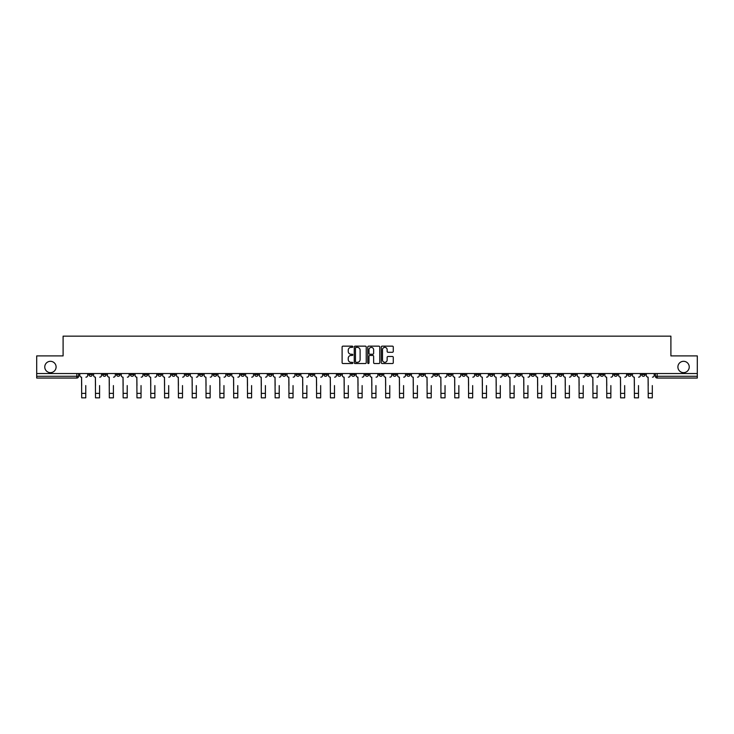 <?xml version="1.0" encoding="UTF-8"?>
<svg xmlns="http://www.w3.org/2000/svg" width="734" height="734" viewBox="0 0 734 734"><rect width="100%" height="100%" fill="white"/><g stroke="black" fill="none" stroke-linecap="round" stroke-linejoin="round"><path stroke-width="1.1" d="M352.825 346.76A0.606 0.606 0 0 0 352.219 346.145L342.98 346.145A0.872 0.872 0 0 0 342.108 347.017L342.108 362.669A0.872 0.872 0 0 0 342.98 363.541L352.219 363.541A0.606 0.606 0 0 0 352.825 362.926A0.606 0.606 0 0 0 352.219 362.321L351.026 362.321A2.78 2.78 0 0 1 348.246 359.541L348.246 358.238A2.78 2.78 0 0 1 351.026 355.449L352.219 355.449A0.606 0.606 0 0 0 352.825 354.843A0.606 0.606 0 0 0 352.219 354.238L351.026 354.238A2.78 2.78 0 0 1 348.246 351.448L348.246 350.146A2.78 2.78 0 0 1 351.026 347.365L352.219 347.365A0.606 0.606 0 0 0 352.825 346.76M677.904 366.982A5.67 5.67 0 0 0 683.574 372.643A5.67 5.67 0 0 0 689.235 366.982A5.67 5.67 0 0 0 683.574 361.312A5.67 5.67 0 0 0 677.904 366.982M44.765 366.982A5.67 5.67 0 0 0 50.426 372.643A5.67 5.67 0 0 0 56.096 366.982A5.67 5.67 0 0 0 50.426 361.312A5.67 5.67 0 0 0 44.765 366.982M544.857 373.533L544.857 374.505L548.408 374.505A1.771 1.771 0 0 1 546.628 376.276A1.771 1.771 0 0 1 544.857 374.505L544.857 373.533M461.952 373.533L461.952 374.505L465.494 374.505A1.771 1.771 0 0 1 463.723 376.276A1.771 1.771 0 0 1 461.952 374.505L461.952 373.533M448.135 373.533L448.135 374.505L451.676 374.505A1.771 1.771 0 0 1 449.905 376.276A1.771 1.771 0 0 1 448.135 374.505L448.135 373.533M365.229 373.533L365.229 374.505L368.771 374.505A1.771 1.771 0 0 1 367 376.276A1.771 1.771 0 0 1 365.229 374.505L365.229 373.533M351.412 373.533L351.412 374.505L354.953 374.505A1.771 1.771 0 0 1 353.182 376.276A1.771 1.771 0 0 1 351.412 374.505L351.412 373.533M337.594 373.533L337.594 374.505L341.136 374.505A1.771 1.771 0 0 1 339.365 376.276A1.771 1.771 0 0 1 337.594 374.505L337.594 373.533M309.959 373.533L309.959 374.505L313.501 374.505A1.771 1.771 0 0 1 311.73 376.276A1.771 1.771 0 0 1 309.959 374.505L309.959 373.533M282.324 374.505L282.324 373.533L282.324 374.505A1.771 1.771 0 0 0 284.095 376.276A1.771 1.771 0 0 1 282.324 374.505L285.865 374.505A1.771 1.771 0 0 1 284.095 376.276A1.771 1.771 0 0 0 285.865 374.505L285.865 373.533L285.865 374.505M268.506 374.505L268.506 373.533L268.506 374.505A1.771 1.771 0 0 0 270.277 376.276A1.771 1.771 0 0 1 268.506 374.505L272.048 374.505A1.771 1.771 0 0 1 270.277 376.276M254.689 374.505L254.689 373.533L254.689 374.505A1.771 1.771 0 0 0 256.46 376.276A1.771 1.771 0 0 1 254.689 374.505L258.23 374.505A1.771 1.771 0 0 1 256.46 376.276A1.771 1.771 0 0 0 258.23 374.505L258.23 373.533L258.23 374.505M240.871 373.533L240.871 374.505L244.413 374.505A1.771 1.771 0 0 1 242.642 376.276A1.771 1.771 0 0 1 240.871 374.505L240.871 373.533M227.054 373.533L227.054 374.505L230.595 374.505A1.771 1.771 0 0 1 228.825 376.276A1.771 1.771 0 0 1 227.054 374.505L227.054 373.533M213.236 373.533L213.236 374.505L216.778 374.505A1.771 1.771 0 0 1 215.007 376.276A1.771 1.771 0 0 1 213.236 374.505L213.236 373.533M199.419 374.505L199.419 373.533L199.419 374.505A1.771 1.771 0 0 0 201.189 376.276A1.771 1.771 0 0 1 199.419 374.505L202.96 374.505A1.771 1.771 0 0 1 201.189 376.276M171.774 374.505L171.774 373.533L171.774 374.505A1.771 1.771 0 0 0 173.554 376.276A1.771 1.771 0 0 1 171.774 374.505L175.325 374.505A1.771 1.771 0 0 1 173.554 376.276A1.771 1.771 0 0 0 175.325 374.505L175.325 373.533L175.325 374.505M157.957 374.505L157.957 373.533L157.957 374.505A1.771 1.771 0 0 0 159.728 376.276A1.771 1.771 0 0 1 157.957 374.505L161.508 374.505A1.771 1.771 0 0 1 159.728 376.276A1.771 1.771 0 0 0 161.508 374.505L161.508 373.533L161.508 374.505M144.139 374.505L144.139 373.533L144.139 374.505A1.771 1.771 0 0 0 145.91 376.276A1.771 1.771 0 0 1 144.139 374.505L147.69 374.505A1.771 1.771 0 0 1 145.91 376.276A1.771 1.771 0 0 0 147.69 374.505L147.69 373.533L147.69 374.505M130.322 374.505L130.322 373.533L130.322 374.505A1.771 1.771 0 0 0 132.092 376.276A1.771 1.771 0 0 1 130.322 374.505L133.872 374.505A1.771 1.771 0 0 1 132.092 376.276M116.504 374.505L116.504 373.533L116.504 374.505A1.771 1.771 0 0 0 118.275 376.276A1.771 1.771 0 0 1 116.504 374.505L120.046 374.505A1.771 1.771 0 0 1 118.275 376.276A1.771 1.771 0 0 0 120.046 374.505L120.046 373.533L120.046 374.505M102.687 374.505L102.687 373.533L102.687 374.505A1.771 1.771 0 0 0 104.457 376.276A1.771 1.771 0 0 1 102.687 374.505L106.228 374.505A1.771 1.771 0 0 1 104.457 376.276A1.771 1.771 0 0 0 106.228 374.505L106.228 373.533L106.228 374.505M392.406 352.274A0.872 0.872 0 0 0 393.277 351.412L393.277 347.017A0.872 0.872 0 0 0 392.406 346.145L382.148 346.145A0.872 0.872 0 0 0 381.276 347.017L381.276 362.669A0.872 0.872 0 0 0 382.148 363.541L392.406 363.541A0.872 0.872 0 0 0 393.277 362.669L393.277 357.366A0.872 0.872 0 0 0 392.406 356.495L388.02 356.495A0.872 0.872 0 0 0 387.148 357.366L387.148 359.99A2.321 2.321 0 0 1 384.827 362.321A2.321 2.321 0 0 1 382.497 359.99L382.497 349.696A2.321 2.321 0 0 1 384.827 347.365A2.321 2.321 0 0 1 387.148 349.696L387.148 351.412A0.872 0.872 0 0 0 388.02 352.274L392.406 352.274M36.7 373.533L36.7 355.907L63.096 355.907L63.096 336.154L670.904 336.154L670.904 355.907L697.3 355.907L697.3 373.533L36.7 373.533L36.7 376.276L78.593 376.276L78.593 373.533L78.593 376.276A1.771 1.771 0 0 1 76.822 378.047L36.7 378.047L36.7 376.276M366.238 347.017A0.872 0.872 0 0 0 365.367 346.145L355.109 346.145A0.872 0.872 0 0 0 354.238 347.017L354.238 362.669A0.872 0.872 0 0 0 355.109 363.541L365.367 363.541A0.872 0.872 0 0 0 366.238 362.669L366.238 347.017M368.633 346.145L378.891 346.145A0.872 0.872 0 0 1 379.762 347.017L379.762 362.669A0.872 0.872 0 0 1 378.891 363.541L374.496 363.541A0.872 0.872 0 0 1 373.634 362.669L373.634 356.32A0.872 0.872 0 0 0 372.762 355.449L369.844 355.449A0.872 0.872 0 0 0 368.982 356.32L368.982 362.926A0.606 0.606 0 0 1 368.367 363.541A0.606 0.606 0 0 1 367.762 362.926L367.762 347.017A0.872 0.872 0 0 1 368.633 346.145M655.407 373.533L655.407 376.276L697.3 376.276L697.3 378.047L657.178 378.047A1.771 1.771 0 0 1 655.407 376.276A1.771 1.771 0 0 0 657.178 378.047L657.178 373.533M697.3 373.533L697.3 376.276M645.131 373.533L645.131 374.505A1.771 1.771 0 0 1 643.36 376.276A1.771 1.771 0 0 1 641.589 374.505L645.131 374.505M641.589 373.533L641.589 374.505M631.313 373.533L631.313 374.505A1.771 1.771 0 0 1 629.543 376.276A1.771 1.771 0 0 1 627.772 374.505L631.313 374.505M627.772 373.533L627.772 374.505M617.496 374.505L617.496 373.533L617.496 374.505A1.771 1.771 0 0 1 615.725 376.276A1.771 1.771 0 0 1 613.954 374.505L617.496 374.505A1.771 1.771 0 0 1 615.725 376.276M613.954 373.533L613.954 374.505M603.678 373.533L603.678 374.505A1.771 1.771 0 0 1 601.908 376.276A1.771 1.771 0 0 1 600.128 374.505A1.771 1.771 0 0 0 601.908 376.276M600.128 373.533L600.128 374.505L603.678 374.505M589.861 373.533L589.861 374.505A1.771 1.771 0 0 1 588.09 376.276A1.771 1.771 0 0 1 586.31 374.505L589.861 374.505A1.771 1.771 0 0 1 588.09 376.276M586.31 373.533L586.31 374.505M576.043 373.533L576.043 374.505A1.771 1.771 0 0 1 574.272 376.276A1.771 1.771 0 0 1 572.492 374.505A1.771 1.771 0 0 0 574.272 376.276M572.492 373.533L572.492 374.505L576.043 374.505M562.226 373.533L562.226 374.505A1.771 1.771 0 0 1 560.446 376.276A1.771 1.771 0 0 1 558.675 374.505L562.226 374.505M558.675 373.533L558.675 374.505M548.408 373.533L548.408 374.505A1.771 1.771 0 0 1 546.628 376.276M534.581 373.533L534.581 374.505A1.771 1.771 0 0 1 532.811 376.276A1.771 1.771 0 0 1 531.04 374.505L534.581 374.505M531.04 373.533L531.04 374.505M520.764 373.533L520.764 374.505A1.771 1.771 0 0 1 518.993 376.276A1.771 1.771 0 0 1 517.222 374.505L520.764 374.505M517.222 373.533L517.222 374.505M506.946 373.533L506.946 374.505A1.771 1.771 0 0 1 505.175 376.276A1.771 1.771 0 0 1 503.405 374.505A1.771 1.771 0 0 0 505.175 376.276M503.405 373.533L503.405 374.505L506.946 374.505M493.129 373.533L493.129 374.505A1.771 1.771 0 0 1 491.358 376.276A1.771 1.771 0 0 1 489.587 374.505L493.129 374.505M489.587 373.533L489.587 374.505M479.311 373.533L479.311 374.505A1.771 1.771 0 0 1 477.54 376.276A1.771 1.771 0 0 1 475.77 374.505L479.311 374.505M475.77 373.533L475.77 374.505M465.494 373.533L465.494 374.505M451.676 373.533L451.676 374.505L451.676 373.533M437.859 373.533L437.859 374.505A1.771 1.771 0 0 1 436.088 376.276A1.771 1.771 0 0 1 434.317 374.505L437.859 374.505M434.317 373.533L434.317 374.505M424.041 373.533L424.041 374.505A1.771 1.771 0 0 1 422.27 376.276A1.771 1.771 0 0 1 420.499 374.505L424.041 374.505M420.499 373.533L420.499 374.505M410.223 373.533L410.223 374.505A1.771 1.771 0 0 1 408.453 376.276A1.771 1.771 0 0 1 406.682 374.505L410.223 374.505M406.682 373.533L406.682 374.505M396.406 373.533L396.406 374.505A1.771 1.771 0 0 1 394.635 376.276A1.771 1.771 0 0 1 392.864 374.505L396.406 374.505M392.864 373.533L392.864 374.505M382.588 373.533L382.588 374.505A1.771 1.771 0 0 1 380.818 376.276A1.771 1.771 0 0 1 379.047 374.505L382.588 374.505M379.047 373.533L379.047 374.505M368.771 373.533L368.771 374.505A1.771 1.771 0 0 1 367 376.276M354.953 373.533L354.953 374.505M341.136 374.505L341.136 373.533L341.136 374.505A1.771 1.771 0 0 1 339.365 376.276M327.318 373.533L327.318 374.505A1.771 1.771 0 0 1 325.547 376.276A1.771 1.771 0 0 1 323.777 374.505A1.771 1.771 0 0 0 325.547 376.276A1.771 1.771 0 0 0 327.318 374.505L323.777 374.505L323.777 373.533M313.501 374.505L313.501 373.533L313.501 374.505A1.771 1.771 0 0 1 311.73 376.276M299.683 373.533L299.683 374.505A1.771 1.771 0 0 1 297.912 376.276A1.771 1.771 0 0 1 296.141 374.505A1.771 1.771 0 0 0 297.912 376.276M296.141 373.533L296.141 374.505L299.683 374.505M272.048 373.533L272.048 374.505L272.048 373.533M244.413 374.505L244.413 373.533L244.413 374.505A1.771 1.771 0 0 1 242.642 376.276M230.595 374.505L230.595 373.533L230.595 374.505A1.771 1.771 0 0 1 228.825 376.276M216.778 374.505L216.778 373.533L216.778 374.505A1.771 1.771 0 0 1 215.007 376.276M202.96 373.533L202.96 374.505L202.96 373.533M189.143 374.505L189.143 373.533L189.143 374.505A1.771 1.771 0 0 1 187.372 376.276A1.771 1.771 0 0 1 185.592 374.505L189.143 374.505A1.771 1.771 0 0 1 187.372 376.276M185.592 373.533L185.592 374.505M133.872 373.533L133.872 374.505L133.872 373.533M92.411 373.533L92.411 374.505A1.771 1.771 0 0 1 90.64 376.276A1.771 1.771 0 0 1 88.869 374.505A1.771 1.771 0 0 0 90.64 376.276A1.771 1.771 0 0 0 92.411 374.505L92.411 373.533M88.869 373.533L88.869 374.505L92.411 374.505M76.822 373.533L76.822 378.047A1.771 1.771 0 0 0 78.593 376.276M356.063 347.365A0.606 0.606 0 0 0 355.458 347.971L355.458 361.715A0.606 0.606 0 0 0 356.063 362.321L357.33 362.321A2.78 2.78 0 0 0 360.11 359.541L360.11 350.146A2.78 2.78 0 0 0 357.33 347.365L356.063 347.365M373.634 349.733A2.321 2.321 0 0 0 371.303 347.411A2.321 2.321 0 0 0 368.982 349.733L368.982 353.366A0.872 0.872 0 0 0 369.844 354.238L372.762 354.238A0.872 0.872 0 0 0 373.634 353.366L373.634 349.733M79.795 375.395L79.795 373.533L79.795 375.395A1.771 1.771 0 0 0 81.566 377.166L81.694 385.579M81.566 377.166L81.694 397.846L85.768 397.846L85.768 385.579M87.676 375.395L87.676 373.533L87.676 375.395A1.771 1.771 0 0 1 85.906 377.166M93.613 375.395L93.613 373.533L93.613 375.395A1.771 1.771 0 0 0 95.383 377.166L95.512 385.579M95.383 377.166L95.512 397.846L99.585 397.846L99.585 385.579M101.494 375.395L101.494 373.533L101.494 375.395A1.771 1.771 0 0 1 99.723 377.166M107.43 375.395L107.43 373.533L107.43 375.395A1.771 1.771 0 0 0 109.201 377.166L109.329 385.579M109.201 377.166L109.329 397.846L113.403 397.846L113.403 385.579M115.311 375.395L115.311 373.533L115.311 375.395A1.771 1.771 0 0 1 113.541 377.166M121.248 375.395L121.248 373.533L121.248 375.395A1.771 1.771 0 0 0 123.018 377.166L123.147 385.579M123.018 377.166L123.147 397.846L127.221 397.846L127.221 385.579M129.129 375.395L129.129 373.533L129.129 375.395A1.771 1.771 0 0 1 127.358 377.166M135.065 375.395L135.065 373.533L135.065 375.395A1.771 1.771 0 0 0 136.836 377.166L136.964 385.579M136.836 377.166L136.964 397.846L141.038 397.846L141.038 385.579M142.947 375.395L142.947 373.533L142.947 375.395A1.771 1.771 0 0 1 141.176 377.166M148.883 375.395L148.883 373.533L148.883 375.395A1.771 1.771 0 0 0 150.653 377.166L150.782 385.579M150.653 377.166L150.782 397.846L154.865 397.846L154.865 385.579M156.764 375.395L156.764 373.533L156.764 375.395A1.771 1.771 0 0 1 154.993 377.166M162.7 375.395L162.7 373.533L162.7 375.395A1.771 1.771 0 0 0 164.471 377.166L164.6 385.579M164.471 377.166L164.6 397.846L168.682 397.846L168.682 385.579M170.582 375.395L170.582 373.533L170.582 375.395A1.771 1.771 0 0 1 168.811 377.166M176.518 375.395L176.518 373.533L176.518 375.395A1.771 1.771 0 0 0 178.289 377.166L178.426 385.579M178.289 377.166L178.426 397.846L182.5 397.846L182.5 385.579M184.399 375.395L184.399 373.533L184.399 375.395A1.771 1.771 0 0 1 182.628 377.166M190.335 375.395L190.335 373.533L190.335 375.395A1.771 1.771 0 0 0 192.106 377.166L192.244 385.579M192.106 377.166L192.244 397.846L196.317 397.846L196.317 385.579M198.217 375.395L198.217 373.533L198.217 375.395A1.771 1.771 0 0 1 196.446 377.166M204.153 375.395L204.153 373.533L204.153 375.395A1.771 1.771 0 0 0 205.924 377.166L206.061 385.579M205.924 377.166L206.061 397.846L210.135 397.846L210.135 385.579M212.034 375.395L212.034 373.533L212.034 375.395A1.771 1.771 0 0 1 210.263 377.166M217.97 375.395L217.97 373.533L217.97 375.395A1.771 1.771 0 0 0 219.741 377.166L219.879 385.579M219.741 377.166L219.879 397.846L223.953 397.846L223.953 385.579M225.852 375.395L225.852 373.533L225.852 375.395A1.771 1.771 0 0 1 224.081 377.166M231.788 375.395L231.788 373.533L231.788 375.395A1.771 1.771 0 0 0 233.559 377.166L233.696 385.579M233.559 377.166L233.696 397.846L237.77 397.846L237.77 385.579M239.669 375.395L239.669 373.533L239.669 375.395A1.771 1.771 0 0 1 237.899 377.166M245.606 375.395L245.606 373.533L245.606 375.395A1.771 1.771 0 0 0 247.376 377.166L247.514 385.579M247.376 377.166L247.514 397.846L251.588 397.846L251.588 385.579M253.487 375.395L253.487 373.533L253.487 375.395A1.771 1.771 0 0 1 251.716 377.166M259.423 375.395L259.423 373.533L259.423 375.395A1.771 1.771 0 0 0 261.194 377.166L261.332 385.579M261.194 377.166L261.332 397.846L265.405 397.846L265.405 385.579M267.304 375.395L267.304 373.533L267.304 375.395A1.771 1.771 0 0 1 265.534 377.166M273.241 375.395L273.241 373.533L273.241 375.395A1.771 1.771 0 0 0 275.011 377.166L275.149 385.579M275.011 377.166L275.149 397.846L279.223 397.846L279.223 385.579M281.122 375.395L281.122 373.533L281.122 375.395A1.771 1.771 0 0 1 279.351 377.166M287.058 375.395L287.058 373.533L287.058 375.395A1.771 1.771 0 0 0 288.829 377.166L288.967 385.579M288.829 377.166L288.967 397.846L293.04 397.846L293.04 385.579M294.94 375.395L294.94 373.533L294.94 375.395A1.771 1.771 0 0 1 293.169 377.166M300.876 375.395L300.876 373.533L300.876 375.395A1.771 1.771 0 0 0 302.647 377.166L302.784 385.579M302.647 377.166L302.784 397.846L306.858 397.846L306.858 385.579M308.757 375.395L308.757 373.533L308.757 375.395A1.771 1.771 0 0 1 306.986 377.166M314.693 375.395L314.693 373.533L314.693 375.395A1.771 1.771 0 0 0 316.464 377.166L316.602 385.579M316.464 377.166L316.602 397.846L320.675 397.846L320.675 385.579M322.575 375.395L322.575 373.533L322.575 375.395A1.771 1.771 0 0 1 320.804 377.166M328.511 375.395L328.511 373.533L328.511 375.395A1.771 1.771 0 0 0 330.282 377.166L330.419 385.579M330.282 377.166L330.419 397.846L334.493 397.846L334.493 385.579M336.401 375.395L336.401 373.533L336.401 375.395A1.771 1.771 0 0 1 334.621 377.166M342.328 375.395L342.328 373.533L342.328 375.395A1.771 1.771 0 0 0 344.099 377.166L344.237 385.579M344.099 377.166L344.237 397.846L348.311 397.846L348.311 385.579M350.219 375.395L350.219 373.533L350.219 375.395A1.771 1.771 0 0 1 348.439 377.166M356.146 375.395L356.146 373.533L356.146 375.395A1.771 1.771 0 0 0 357.917 377.166L358.054 385.579M357.917 377.166L358.054 397.846L362.128 397.846L362.128 385.579M364.036 375.395L364.036 373.533L364.036 375.395A1.771 1.771 0 0 1 362.266 377.166M369.964 375.395L369.964 373.533L369.964 375.395A1.771 1.771 0 0 0 371.734 377.166L371.872 385.579M371.734 377.166L371.872 397.846L375.946 397.846L375.946 385.579M377.854 375.395L377.854 373.533L377.854 375.395A1.771 1.771 0 0 1 376.083 377.166M383.781 375.395L383.781 373.533L383.781 375.395A1.771 1.771 0 0 0 385.561 377.166L385.689 385.579M385.561 377.166L385.689 397.846L389.763 397.846L389.763 385.579M391.672 375.395L391.672 373.533L391.672 375.395A1.771 1.771 0 0 1 389.901 377.166M397.599 375.395L397.599 373.533L397.599 375.395A1.771 1.771 0 0 0 399.379 377.166L399.507 385.579M399.379 377.166L399.507 397.846L403.581 397.846L403.581 385.579M405.489 375.395L405.489 373.533L405.489 375.395A1.771 1.771 0 0 1 403.718 377.166M411.425 375.395L411.425 373.533L411.425 375.395A1.771 1.771 0 0 0 413.196 377.166L413.325 385.579M413.196 377.166L413.325 397.846L417.398 397.846L417.398 385.579M419.307 375.395L419.307 373.533L419.307 375.395A1.771 1.771 0 0 1 417.536 377.166M425.243 375.395L425.243 373.533L425.243 375.395A1.771 1.771 0 0 0 427.014 377.166L427.142 385.579M427.014 377.166L427.142 397.846L431.216 397.846L431.216 385.579M433.124 375.395L433.124 373.533L433.124 375.395A1.771 1.771 0 0 1 431.353 377.166M439.06 375.395L439.06 373.533L439.06 375.395A1.771 1.771 0 0 0 440.831 377.166L440.96 385.579M440.831 377.166L440.96 397.846L445.033 397.846L445.033 385.579M446.942 375.395L446.942 373.533L446.942 375.395A1.771 1.771 0 0 1 445.171 377.166M452.878 375.395L452.878 373.533L452.878 375.395A1.771 1.771 0 0 0 454.649 377.166L454.777 385.579M454.649 377.166L454.777 397.846L458.851 397.846L458.851 385.579M460.759 375.395L460.759 373.533L460.759 375.395A1.771 1.771 0 0 1 458.989 377.166M466.696 375.395L466.696 373.533L466.696 375.395A1.771 1.771 0 0 0 468.466 377.166L468.595 385.579M468.466 377.166L468.595 397.846L472.668 397.846L472.668 385.579M474.577 375.395L474.577 373.533L474.577 375.395A1.771 1.771 0 0 1 472.806 377.166M480.513 375.395L480.513 373.533L480.513 375.395A1.771 1.771 0 0 0 482.284 377.166L482.412 385.579M482.284 377.166L482.412 397.846L486.486 397.846L486.486 385.579M488.394 375.395L488.394 373.533L488.394 375.395A1.771 1.771 0 0 1 486.624 377.166M494.331 375.395L494.331 373.533L494.331 375.395A1.771 1.771 0 0 0 496.101 377.166L496.23 385.579M496.101 377.166L496.23 397.846L500.304 397.846L500.304 385.579M502.212 375.395L502.212 373.533L502.212 375.395A1.771 1.771 0 0 1 500.441 377.166M508.148 375.395L508.148 373.533L508.148 375.395A1.771 1.771 0 0 0 509.919 377.166L510.047 385.579M509.919 377.166L510.047 397.846L514.121 397.846L514.121 385.579M516.03 375.395L516.03 373.533L516.03 375.395A1.771 1.771 0 0 1 514.259 377.166M521.966 375.395L521.966 373.533L521.966 375.395A1.771 1.771 0 0 0 523.737 377.166L523.865 385.579M523.737 377.166L523.865 397.846L527.939 397.846L527.939 385.579M529.847 375.395L529.847 373.533L529.847 375.395A1.771 1.771 0 0 1 528.076 377.166M535.783 375.395L535.783 373.533L535.783 375.395A1.771 1.771 0 0 0 537.554 377.166L537.683 385.579M537.554 377.166L537.683 397.846L541.756 397.846L541.756 385.579M543.665 375.395L543.665 373.533L543.665 375.395A1.771 1.771 0 0 1 541.894 377.166M549.601 375.395L549.601 373.533L549.601 375.395A1.771 1.771 0 0 0 551.372 377.166L551.5 385.579M551.372 377.166L551.5 397.846L555.574 397.846L555.574 385.579M557.482 375.395L557.482 373.533L557.482 375.395A1.771 1.771 0 0 1 555.711 377.166M563.418 375.395L563.418 373.533L563.418 375.395A1.771 1.771 0 0 0 565.189 377.166L565.318 385.579M565.189 377.166L565.318 397.846L569.4 397.846L569.4 385.579M571.3 375.395L571.3 373.533L571.3 375.395A1.771 1.771 0 0 1 569.529 377.166M577.236 375.395L577.236 373.533L577.236 375.395A1.771 1.771 0 0 0 579.007 377.166L579.135 385.579M579.007 377.166L579.135 397.846L583.218 397.846L583.218 385.579M585.117 375.395L585.117 373.533L585.117 375.395A1.771 1.771 0 0 1 583.346 377.166M591.053 375.395L591.053 373.533L591.053 375.395A1.771 1.771 0 0 0 592.824 377.166L592.962 385.579M592.824 377.166L592.962 397.846L597.036 397.846L597.036 385.579M598.935 375.395L598.935 373.533L598.935 375.395A1.771 1.771 0 0 1 597.164 377.166M604.871 375.395L604.871 373.533L604.871 375.395A1.771 1.771 0 0 0 606.642 377.166L606.779 385.579M606.642 377.166L606.779 397.846L610.853 397.846L610.853 385.579M612.752 375.395L612.752 373.533L612.752 375.395A1.771 1.771 0 0 1 610.982 377.166M618.689 375.395L618.689 373.533L618.689 375.395A1.771 1.771 0 0 0 620.459 377.166L620.597 385.579M620.459 377.166L620.597 397.846L624.671 397.846L624.671 385.579M626.57 375.395L626.57 373.533L626.57 375.395A1.771 1.771 0 0 1 624.799 377.166M632.506 375.395L632.506 373.533L632.506 375.395A1.771 1.771 0 0 0 634.277 377.166L634.415 385.579M634.277 377.166L634.415 397.846L638.488 397.846L638.488 385.579M640.387 375.395L640.387 373.533L640.387 375.395A1.771 1.771 0 0 1 638.617 377.166M646.324 375.395L646.324 373.533L646.324 375.395A1.771 1.771 0 0 0 648.094 377.166L648.232 385.579M648.094 377.166L648.232 397.846L652.306 397.846L652.306 385.579M654.205 375.395L654.205 373.533L654.205 375.395A1.771 1.771 0 0 1 652.434 377.166M85.768 393.369L81.694 393.369M99.585 393.369L95.512 393.369M113.403 393.369L109.329 393.369M127.221 393.369L123.147 393.369M141.038 393.369L136.964 393.369M154.865 393.369L150.782 393.369M168.682 393.369L164.6 393.369M182.5 393.369L178.426 393.369M196.317 393.369L192.244 393.369M210.135 393.369L206.061 393.369M223.953 393.369L219.879 393.369M237.77 393.369L233.696 393.369M251.588 393.369L247.514 393.369M265.405 393.369L261.332 393.369M279.223 393.369L275.149 393.369M293.04 393.369L288.967 393.369M306.858 393.369L302.784 393.369M320.675 393.369L316.602 393.369M334.493 393.369L330.419 393.369M348.311 393.369L344.237 393.369M362.128 393.369L358.054 393.369M375.946 393.369L371.872 393.369M389.763 393.369L385.689 393.369M403.581 393.369L399.507 393.369M417.398 393.369L413.325 393.369M431.216 393.369L427.142 393.369M445.033 393.369L440.96 393.369M458.851 393.369L454.777 393.369M472.668 393.369L468.595 393.369M486.486 393.369L482.412 393.369M500.304 393.369L496.23 393.369M514.121 393.369L510.047 393.369M527.939 393.369L523.865 393.369M541.756 393.369L537.683 393.369M555.574 393.369L551.5 393.369M569.4 393.369L565.318 393.369M583.218 393.369L579.135 393.369M597.036 393.369L592.962 393.369M610.853 393.369L606.779 393.369M624.671 393.369L620.597 393.369M638.488 393.369L634.415 393.369M652.306 393.369L648.232 393.369"/></g></svg>
